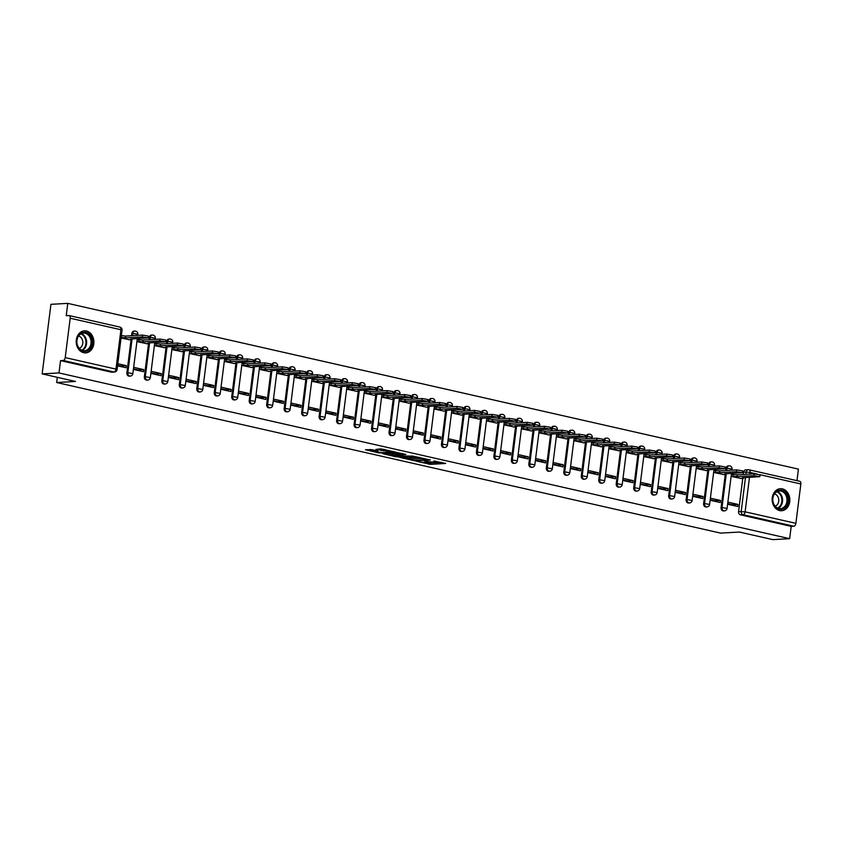 <?xml version="1.0" encoding="UTF-8"?>
<svg xmlns="http://www.w3.org/2000/svg" width="843" height="843" viewBox="0 0 843 843"><rect width="100%" height="100%" fill="white"/><g stroke="black" fill="none" stroke-linecap="round" stroke-linejoin="round"><path stroke-width="1.26" d="M416.663 461.311L430.467 464.367L445.694 463.45L433.818 460.995A4.447 0.601 -172.8 0 1 435.568 461.701A4.447 0.601 -172.8 0 1 434.672 461.943L433.428 462.006A4.447 0.601 -172.8 0 1 427.253 461.363L424.387 460.879L426.094 461.427A4.447 0.601 -172.8 0 1 427.844 462.133A4.447 0.601 -172.8 0 1 426.948 462.375L425.704 462.438A4.447 0.601 -172.8 0 1 419.529 461.795L416.663 461.311M779.627 510.563A11.033 8.841 86.8 0 0 781.619 510.732A11.033 8.841 86.8 0 0 789.838 500.468A11.033 8.841 86.8 0 0 782.367 488.866A11.033 8.841 86.8 0 0 780.376 488.698A11.033 8.841 86.8 0 0 772.156 498.972A11.033 8.841 86.8 0 0 779.627 510.563M83.699 352.711A11.033 8.841 86.8 0 0 85.68 352.88A11.033 8.841 86.8 0 0 93.9 342.606A11.033 8.841 86.8 0 0 86.439 331.004A11.033 8.841 86.8 0 0 84.448 330.835A11.033 8.841 86.8 0 0 76.228 341.109A11.033 8.841 86.8 0 0 83.699 352.711M371.879 449.656L365.472 449.762L378.992 452.933L396.157 452.217L380.709 448.855L375.904 449.435L392.532 451.89L381.942 452.638L375.314 451.511L377.98 451.142L371.879 449.656M789.649 538.677L772.81 539.625L739.427 532.049L720.554 533.103L56.66 382.511L75.533 381.457L42.15 373.881L58.989 372.943L789.649 538.677L791.208 526.369L793.832 526.222L743.083 514.704A2.835 2.266 -93.2 0 1 741.197 511.416L745.465 477.602M399.951 457.443L415.125 460.889L430.362 459.972L414.904 456.611L399.951 457.443M396.094 456.811L382.574 453.639L397.801 452.733L405.831 454.409L399.213 454.904L403.449 455.958L413.428 456.105L398.022 457.011L396.157 456.348M42.15 373.881L50.938 304.323L67.777 303.375L798.437 469.119L796.983 480.668M58.989 372.943L60.548 360.625L63.172 360.477A2.835 1.654 -77.2 0 0 65.217 357.601L70.19 318.233A2.835 1.654 -77.2 0 0 69.126 315.567A2.835 1.654 -77.2 0 0 68.852 315.545L66.228 315.693L67.777 303.375M791.208 526.369L740.46 514.852A2.835 2.266 -93.2 0 1 738.573 511.564L742.757 478.434M743.252 474.472L743.547 472.196L746.171 472.048A2.835 2.266 -93.2 0 1 748.247 469.73A2.835 2.266 -93.2 0 1 748.763 469.772A2.835 1.654 -77.2 0 1 749.037 469.793A2.835 2.835 0 0 0 748.247 469.73L745.623 469.878A2.835 2.266 86.8 0 0 743.547 472.196M799.512 481.279A2.835 1.654 102.8 0 1 799.786 481.3A2.835 1.654 102.8 0 1 800.85 483.966L795.876 523.345A2.835 1.654 102.8 0 1 793.832 526.222M731.956 474.43L731.408 474.303L731.144 476.39L741.25 478.518M737.973 504.42L727.888 502.133L727.625 504.219L737.709 506.506L737.973 504.42L732.472 504.725L727.699 503.64M720.502 500.447L710.417 498.16L710.154 500.247L720.238 502.533L720.502 500.447L715.001 500.763L710.227 499.678M714.474 470.468L713.926 470.341L713.663 472.428L723.768 474.556M703.02 496.485L692.935 494.198L692.672 496.285L702.756 498.571L703.02 496.485L697.519 496.79L692.746 495.716M696.992 466.495L696.455 466.379L696.192 468.466L706.297 470.594M685.549 492.523L675.464 490.236L675.201 492.323L685.285 494.609L685.549 492.523L680.048 492.828L675.275 491.743M679.521 462.533L678.973 462.407L678.71 464.493L688.815 466.632M668.067 488.561L657.983 486.274L657.719 488.36L667.804 490.647L668.067 488.561L662.566 488.866L657.793 487.781M662.04 458.571L661.502 458.444L661.239 460.531L671.334 462.67M650.596 484.599L640.511 482.301L640.248 484.398L650.332 486.685L650.596 484.599L645.085 484.904L640.322 483.819M644.568 454.609L644.02 454.482L643.757 456.569L653.862 458.697M633.114 480.626L623.03 478.339L622.766 480.426L632.851 482.712L633.114 480.626L627.614 480.942L622.84 479.857M627.087 450.647L626.549 450.52L626.286 452.607L636.381 454.735M615.632 476.664L605.559 474.377L605.295 476.464L615.369 478.75L615.632 476.664L610.132 476.969L605.369 475.895M609.615 446.674L609.067 446.558L608.804 448.645L618.91 450.773M598.161 472.702L588.077 470.415L587.813 472.501L597.898 474.788L598.161 472.702L592.661 473.007L587.887 471.922M592.134 442.712L591.596 442.586L591.333 444.672L601.428 446.811M580.679 468.74L570.606 466.453L570.342 468.539L580.416 470.826L580.679 468.74L575.179 469.045L570.405 467.96M574.663 438.75L574.115 438.623L573.851 440.71L583.957 442.849M563.208 464.767L553.124 462.48L552.86 464.567L562.945 466.864L563.208 464.767L557.708 465.083L552.934 463.998M557.181 434.788L556.643 434.661L556.38 436.748L566.475 438.876M545.727 460.805L535.653 458.518L535.389 460.605L545.463 462.891L545.727 460.805L540.226 461.121L535.453 460.036M539.71 430.815L539.162 430.699L538.898 432.786L549.004 434.914M528.255 456.843L518.171 454.556L517.908 456.643L527.992 458.929L528.255 456.843L522.755 457.148L517.981 456.074M522.228 426.853L521.691 426.737L521.427 428.824L531.522 430.952M510.774 452.881L500.689 450.594L500.426 452.68L510.51 454.967L510.774 452.881L505.273 453.186L500.5 452.101M504.757 422.891L504.209 422.764L503.945 424.851L514.051 426.99M493.303 448.919L483.218 446.632L482.955 448.718L493.039 451.005L493.303 448.919L487.802 449.224L483.028 448.139M487.275 418.929L486.738 418.802L486.474 420.889L496.569 423.017M475.821 444.946L465.736 442.659L465.473 444.746L475.557 447.032L475.821 444.946L470.32 445.262L465.547 444.177M469.804 414.967L469.256 414.84L468.993 416.927L479.098 419.055M458.35 440.984L448.265 438.697L448.002 440.784L458.086 443.07L458.35 440.984L452.849 441.3L448.076 440.215M452.322 410.994L451.774 410.878L451.511 412.965L461.616 415.093M440.868 437.022L430.784 434.735L430.52 436.822L440.604 439.108L440.868 437.022L435.367 437.327L430.594 436.252M434.851 407.032L434.303 406.906L434.04 409.003L444.145 411.131M423.397 433.06L413.312 430.773L413.049 432.859L423.133 435.146L423.397 433.06L417.896 433.365L413.123 432.28M417.369 403.07L416.821 402.943L416.558 405.03L426.663 407.169M405.915 429.098L395.831 426.811L395.567 428.897L405.652 431.184L405.915 429.098L400.414 429.403L395.641 428.318M399.898 399.108L399.35 398.981L399.087 401.068L409.192 403.196M388.444 425.125L378.359 422.838L378.096 424.925L388.18 427.211L388.444 425.125L382.943 425.441L378.17 424.356M382.416 395.146L381.868 395.019L381.605 397.106L391.71 399.234M370.962 421.163L360.878 418.876L360.614 420.963L370.699 423.249L370.962 421.163L365.462 421.468L360.688 420.394M364.945 391.173L364.397 391.057L364.134 393.144L374.239 395.272M353.491 417.201L343.407 414.914L343.143 417L353.228 419.287L353.491 417.201L347.99 417.506L343.217 416.431M347.464 387.211L346.916 387.085L346.652 389.171L356.758 391.31M336.009 413.239L325.925 410.952L325.661 413.038L335.746 415.325L336.009 413.239L330.509 413.544L325.735 412.459M329.982 383.249L329.444 383.122L329.181 385.209L339.276 387.348M318.538 409.276L308.454 406.979L308.19 409.076L318.275 411.363L318.538 409.276L313.027 409.582L308.264 408.497M312.511 379.287L311.963 379.16L311.699 381.247L321.805 383.375M301.056 405.304L290.972 403.017L290.709 405.104L300.793 407.39L301.056 405.304L295.556 405.62L290.782 404.535M295.029 375.325L294.492 375.198L294.228 377.285L304.323 379.413M283.585 401.342L273.501 399.055L273.237 401.142L283.311 403.428L283.585 401.342L278.074 401.647L273.311 400.573M277.558 371.352L277.01 371.236L276.746 373.323L286.852 375.451M266.103 397.38L256.019 395.093L255.756 397.179L265.84 399.466L266.103 397.38L260.603 397.685L255.829 396.6M260.076 367.39L259.539 367.263L259.275 369.35L269.37 371.489M248.622 393.418L238.548 391.131L238.284 393.217L248.358 395.504L248.622 393.418L243.121 393.723L238.348 392.638M242.605 363.428L242.057 363.301L241.793 365.388L251.899 367.527M231.151 389.445L221.066 387.158L220.803 389.245L230.887 391.542L231.151 389.445L225.65 389.761L220.877 388.676M225.123 359.466L224.586 359.339L224.322 361.426L234.417 363.554M213.669 385.483L203.595 383.196L203.332 385.283L213.405 387.569L213.669 385.483L208.168 385.799L203.395 384.714M207.652 355.493L207.104 355.377L206.841 357.464L216.946 359.592M196.198 381.521L186.113 379.234L185.85 381.321L195.934 383.607L196.198 381.521L190.697 381.826L185.924 380.751M190.17 351.531L189.633 351.415L189.369 353.502L199.464 355.63M178.716 377.559L168.642 375.272L168.379 377.358L178.453 379.645L178.716 377.559L173.215 377.864L168.442 376.779M172.699 347.569L172.151 347.442L171.888 349.529L181.993 351.668M161.245 373.597L151.16 371.31L150.897 373.396L160.981 375.683L161.245 373.597L155.744 373.902L150.971 372.817M155.217 343.607L154.68 343.48L154.417 345.567L164.511 347.706M143.763 369.624L133.679 367.337L133.415 369.424L143.5 371.71L143.763 369.624L138.263 369.94L133.489 368.855M137.746 339.645L137.198 339.518L136.935 341.605L147.04 343.733M117.556 365.83L126.028 367.748L126.292 365.662L120.791 365.978L117.62 365.251M121.065 338.001L129.559 339.771M126.882 372.817L127.82 372.764A2.835 2.266 -93.2 0 0 130.212 376.094L129.285 376.147A2.835 2.266 86.8 0 1 126.882 372.817L131.065 339.687M131.571 335.725L131.856 333.438L132.794 333.385A2.835 2.266 -93.2 0 1 134.869 331.067A2.835 2.266 -93.2 0 1 135.386 331.109M144.364 376.779L145.291 376.726A2.835 2.266 -93.2 0 0 147.694 380.056L146.756 380.109A2.835 2.266 86.8 0 1 144.364 376.779L148.547 343.649M149.042 339.687L149.337 337.4L150.265 337.348A2.835 2.266 -93.2 0 1 152.351 335.04A2.835 2.266 -93.2 0 1 152.857 335.082M161.835 380.741L162.773 380.688A2.835 2.266 -93.2 0 0 165.165 384.018L164.237 384.071A2.835 2.266 86.8 0 1 161.835 380.741L166.018 347.611M166.524 343.649L166.809 341.373L167.746 341.32A2.835 2.266 -93.2 0 1 169.822 339.002A2.835 2.266 -93.2 0 1 170.339 339.044M179.317 384.703L180.244 384.65A2.835 2.266 -93.2 0 0 182.646 387.991L181.719 388.043A2.835 2.266 86.8 0 1 179.317 384.703L183.5 351.584M183.995 347.622L184.29 345.335L185.218 345.282A2.835 2.266 -93.2 0 1 187.304 342.964A2.835 2.266 -93.2 0 1 187.81 343.006M196.788 388.665L197.726 388.612A2.835 2.266 -93.2 0 0 200.118 391.953L199.19 392.006A2.835 2.266 86.8 0 1 196.788 388.665L200.971 355.546M201.477 351.584L201.762 349.297L202.699 349.244A2.835 2.266 -93.2 0 1 204.775 346.926A2.835 2.266 -93.2 0 1 205.292 346.968M214.27 392.638L215.197 392.585A2.835 2.266 -93.2 0 0 217.599 395.915L216.672 395.968A2.835 2.266 86.8 0 1 214.27 392.638L218.453 359.508M218.959 355.546L219.243 353.259L220.171 353.206A2.835 2.266 -93.2 0 1 222.257 350.888A2.835 2.266 -93.2 0 1 222.763 350.941M231.741 396.6L232.679 396.547A2.835 2.266 -93.2 0 0 235.071 399.877L234.143 399.93A2.835 2.266 86.8 0 1 231.741 396.6L235.935 363.47M236.43 359.508L236.714 357.221L237.652 357.179A2.835 2.266 -93.2 0 1 239.728 354.861A2.835 2.266 -93.2 0 1 240.244 354.903M249.222 400.562L250.15 400.509A2.835 2.266 -93.2 0 0 252.552 403.839L251.625 403.892A2.835 2.266 86.8 0 1 249.222 400.562L253.406 367.443M253.912 363.47L254.196 361.194L255.123 361.141A2.835 2.266 -93.2 0 1 257.21 358.823A2.835 2.266 -93.2 0 1 257.716 358.865M266.694 404.524L267.631 404.471A2.835 2.266 -93.2 0 0 270.034 407.812L269.096 407.864A2.835 2.266 86.8 0 1 266.694 404.524L270.888 371.405M271.383 367.443L271.667 365.156L272.605 365.103A2.835 2.266 -93.2 0 1 274.681 362.785A2.835 2.266 -93.2 0 1 275.197 362.827M284.175 408.486L285.103 408.434A2.835 2.266 -93.2 0 0 287.505 411.774L286.578 411.827A2.835 2.266 86.8 0 1 284.175 408.486L288.359 375.367M288.864 371.405L289.149 369.118L290.076 369.065A2.835 2.266 -93.2 0 1 292.163 366.747A2.835 2.266 -93.2 0 1 292.669 366.789M301.657 412.459L302.584 412.406A2.835 2.266 -93.2 0 0 304.987 415.736L304.049 415.789A2.835 2.266 86.8 0 1 301.657 412.459L305.84 379.329M306.336 375.367L306.631 373.08L307.558 373.027A2.835 2.266 -93.2 0 1 309.634 370.709A2.835 2.266 -93.2 0 1 310.15 370.762M319.128 416.421L320.055 416.368A2.835 2.266 -93.2 0 0 322.458 419.698L321.531 419.751A2.835 2.266 86.8 0 1 319.128 416.421L323.312 383.291M323.817 379.329L324.102 377.053L325.029 377A2.835 2.266 -93.2 0 1 327.116 374.682A2.835 2.266 -93.2 0 1 327.621 374.724M336.61 420.383L337.537 420.33A2.835 2.266 -93.2 0 0 339.94 423.66L339.002 423.713A2.835 2.266 86.8 0 1 336.61 420.383L340.793 387.264M341.289 383.291L341.584 381.015L342.511 380.962A2.835 2.266 -93.2 0 1 344.597 378.644A2.835 2.266 -93.2 0 1 345.103 378.686M354.081 424.345L355.008 424.292A2.835 2.266 -93.2 0 0 357.411 427.633L356.484 427.686A2.835 2.266 86.8 0 1 354.081 424.345L358.264 391.226M358.77 387.264L359.055 384.977L359.982 384.924A2.835 2.266 -93.2 0 1 362.069 382.606A2.835 2.266 -93.2 0 1 362.574 382.648M371.563 428.307L372.49 428.255A2.835 2.266 -93.2 0 0 374.893 431.595L373.955 431.648A2.835 2.266 86.8 0 1 371.563 428.307L375.746 395.188M376.241 391.226L376.536 388.939L377.464 388.886A2.835 2.266 -93.2 0 1 379.55 386.568A2.835 2.266 -93.2 0 1 380.056 386.61M389.034 432.28L389.961 432.227A2.835 2.266 -93.2 0 0 392.364 435.557L391.437 435.61A2.835 2.266 86.8 0 1 389.034 432.28L393.217 399.15M393.723 395.188L394.008 392.901L394.935 392.849A2.835 2.266 -93.2 0 1 397.021 390.541A2.835 2.266 -93.2 0 1 397.527 390.583M406.516 436.242L407.443 436.189A2.835 2.266 -93.2 0 0 409.846 439.519L408.908 439.572A2.835 2.266 86.8 0 1 406.516 436.242L410.699 403.112M411.194 399.15L411.489 396.874L412.417 396.821A2.835 2.266 -93.2 0 1 414.503 394.503A2.835 2.266 -93.2 0 1 415.009 394.545M423.987 440.204L424.925 440.151A2.835 2.266 -93.2 0 0 427.317 443.481L426.389 443.534A2.835 2.266 86.8 0 1 423.987 440.204L428.17 407.085M428.676 403.112L428.961 400.836L429.898 400.783A2.835 2.266 -93.2 0 1 431.974 398.465A2.835 2.266 -93.2 0 1 432.491 398.507M441.469 444.166L442.396 444.113A2.835 2.266 -93.2 0 0 444.798 447.454L443.861 447.507A2.835 2.266 86.8 0 1 441.469 444.166L445.652 411.047M446.147 407.085L446.442 404.798L447.37 404.745A2.835 2.266 -93.2 0 1 449.456 402.427A2.835 2.266 -93.2 0 1 449.962 402.469M458.94 448.128L459.878 448.086A2.835 2.266 -93.2 0 0 462.27 451.416L461.342 451.469A2.835 2.266 86.8 0 1 458.94 448.128L463.123 415.009M463.629 411.047L463.913 408.76L464.851 408.707A2.835 2.266 -93.2 0 1 466.927 406.389A2.835 2.266 -93.2 0 1 467.444 406.431M476.421 452.101L477.349 452.048A2.835 2.266 -93.2 0 0 479.751 455.378L478.813 455.431A2.835 2.266 86.8 0 1 476.421 452.101L480.605 418.971M481.1 415.009L481.395 412.722L482.322 412.67A2.835 2.266 -93.2 0 1 484.409 410.362A2.835 2.266 -93.2 0 1 484.915 410.404M493.893 456.063L494.83 456.01A2.835 2.266 -93.2 0 0 497.222 459.34L496.295 459.393A2.835 2.266 86.8 0 1 493.893 456.063L498.076 422.933M498.582 418.971L498.866 416.695L499.804 416.642A2.835 2.266 -93.2 0 1 501.88 414.324A2.835 2.266 -93.2 0 1 502.396 414.366M511.374 460.025L512.302 459.972A2.835 2.266 -93.2 0 0 514.704 463.313L513.777 463.355A2.835 2.266 86.8 0 1 511.374 460.025L515.558 426.906M516.053 422.944L516.348 420.657L517.275 420.604A2.835 2.266 -93.2 0 1 519.362 418.286A2.835 2.266 -93.2 0 1 519.868 418.328M528.846 463.987L529.783 463.935A2.835 2.266 -93.2 0 0 532.175 467.275L531.248 467.328A2.835 2.266 86.8 0 1 528.846 463.987L533.029 430.868M533.535 426.906L533.819 424.619L534.757 424.566A2.835 2.266 -93.2 0 1 536.833 422.248A2.835 2.266 -93.2 0 1 537.349 422.29M546.327 467.96L547.255 467.907A2.835 2.266 -93.2 0 0 549.657 471.237L548.73 471.29A2.835 2.266 86.8 0 1 546.327 467.96L550.511 434.83M551.016 430.868L551.301 428.581L552.228 428.529A2.835 2.266 -93.2 0 1 554.315 426.21A2.835 2.266 -93.2 0 1 554.82 426.252M563.798 471.922L564.736 471.869A2.835 2.266 -93.2 0 0 567.128 475.199L566.201 475.252A2.835 2.266 86.8 0 1 563.798 471.922L567.992 438.792M568.488 434.83L568.772 432.543L569.71 432.501A2.835 2.266 -93.2 0 1 571.786 430.183A2.835 2.266 -93.2 0 1 572.302 430.225M581.28 475.884L582.207 475.831A2.835 2.266 -93.2 0 0 584.61 479.161L583.683 479.214A2.835 2.266 86.8 0 1 581.28 475.884L585.463 442.754M585.969 438.792L586.254 436.516L587.181 436.463A2.835 2.266 -93.2 0 1 589.268 434.145A2.835 2.266 -93.2 0 1 589.773 434.187M598.751 479.846L599.689 479.793A2.835 2.266 -93.2 0 0 602.081 483.134L601.154 483.187A2.835 2.266 86.8 0 1 598.751 479.846L602.945 446.727M603.44 442.765L603.725 440.478L604.663 440.425A2.835 2.266 -93.2 0 1 606.739 438.107A2.835 2.266 -93.2 0 1 607.255 438.149M616.233 483.808L617.16 483.756A2.835 2.266 -93.2 0 0 619.563 487.096L618.636 487.149A2.835 2.266 86.8 0 1 616.233 483.808L620.416 450.689M620.922 446.727L621.207 444.44L622.134 444.387A2.835 2.266 -93.2 0 1 624.22 442.069A2.835 2.266 -93.2 0 1 624.726 442.111M633.704 487.781L634.642 487.728A2.835 2.266 -93.2 0 0 637.045 491.058L636.107 491.111A2.835 2.266 86.8 0 1 633.704 487.781L637.898 454.651M638.393 450.689L638.678 448.402L639.616 448.35A2.835 2.266 -93.2 0 1 641.692 446.031A2.835 2.266 -93.2 0 1 642.208 446.084M651.186 491.743L652.113 491.69A2.835 2.266 -93.2 0 0 654.516 495.02L653.588 495.073A2.835 2.266 86.8 0 1 651.186 491.743L655.369 458.613M655.875 454.651L656.16 452.375L657.087 452.322A2.835 2.266 -93.2 0 1 659.173 450.004A2.835 2.266 -93.2 0 1 659.679 450.046M668.668 495.705L669.595 495.652A2.835 2.266 -93.2 0 0 671.997 498.982L671.06 499.035A2.835 2.266 86.8 0 1 668.668 495.705L672.851 462.586M673.346 458.613L673.641 456.337L674.569 456.284A2.835 2.266 -93.2 0 1 676.644 453.966A2.835 2.266 -93.2 0 1 677.161 454.008M686.139 499.667L687.066 499.614A2.835 2.266 -93.2 0 0 689.469 502.955L688.541 503.008A2.835 2.266 86.8 0 1 686.139 499.667L690.322 466.548M690.828 462.586L691.112 460.299L692.04 460.246A2.835 2.266 -93.2 0 1 694.126 457.928A2.835 2.266 -93.2 0 1 694.632 457.97M703.62 503.629L704.548 503.577A2.835 2.266 -93.2 0 0 706.95 506.917L706.012 506.97A2.835 2.266 86.8 0 1 703.62 503.629L707.804 470.51M708.299 466.548L708.594 464.261L709.521 464.208A2.835 2.266 -93.2 0 1 711.608 461.89A2.835 2.266 -93.2 0 1 712.114 461.932M721.092 507.602L722.019 507.549A2.835 2.266 -93.2 0 0 724.422 510.879L723.494 510.932A2.835 2.266 86.8 0 1 721.092 507.602L725.275 474.472M725.781 470.51L726.065 468.223L726.993 468.171A2.835 2.266 -93.2 0 1 729.079 465.852A2.835 2.266 -93.2 0 1 729.585 465.905M56.66 382.511L57.313 377.327M132.499 335.672L132.794 333.385L137.841 334.249A2.835 2.835 0 0 0 134.869 331.067L133.942 331.12A2.835 2.266 86.8 0 0 131.856 333.438M149.98 339.634L150.265 337.348L155.312 338.212A2.835 2.835 0 0 0 152.351 335.04L151.413 335.092A2.835 2.266 86.8 0 0 149.337 337.4M167.451 343.596L167.746 341.32L172.794 342.184A2.835 2.835 0 0 0 169.822 339.002L168.895 339.055A2.835 2.266 86.8 0 0 166.809 341.373M184.933 347.569L185.218 345.282L190.265 346.146A2.835 2.835 0 0 0 187.304 342.964L186.366 343.017A2.835 2.266 86.8 0 0 184.29 345.335M202.404 351.531L202.699 349.244L207.747 350.108A2.835 2.835 0 0 0 204.775 346.926L203.848 346.979A2.835 2.266 86.8 0 0 201.762 349.297M219.886 355.493L220.171 353.206L225.218 354.071A2.835 2.835 0 0 0 222.257 350.888L221.319 350.941A2.835 2.266 86.8 0 0 219.243 353.259M237.357 359.455L237.652 357.179L242.7 358.033A2.835 2.835 0 0 0 239.728 354.861L238.801 354.914A2.835 2.266 86.8 0 0 236.714 357.221M254.839 363.417L255.123 361.141L260.171 362.005A2.835 2.835 0 0 0 257.21 358.823L256.283 358.876A2.835 2.266 86.8 0 0 254.196 361.194M272.31 367.39L272.605 365.103L277.653 365.967A2.835 2.835 0 0 0 274.681 362.785L273.754 362.838A2.835 2.266 86.8 0 0 271.667 365.156M289.792 371.352L290.076 369.065L295.124 369.929A2.835 2.835 0 0 0 292.163 366.747L291.235 366.8A2.835 2.266 86.8 0 0 289.149 369.118M307.274 375.314L307.558 373.027L312.605 373.892A2.835 2.835 0 0 0 309.634 370.709L308.707 370.762A2.835 2.266 86.8 0 0 306.631 373.08M324.745 379.276L325.029 377L330.077 377.854A2.835 2.835 0 0 0 327.116 374.682L326.188 374.735A2.835 2.266 86.8 0 0 324.102 377.053M342.226 383.238L342.511 380.962L347.558 381.826A2.835 2.835 0 0 0 344.597 378.644L343.659 378.697A2.835 2.266 86.8 0 0 341.584 381.015M359.698 387.211L359.982 384.924L365.04 385.788A2.835 2.835 0 0 0 362.069 382.606L361.141 382.659A2.835 2.266 86.8 0 0 359.055 384.977M377.179 391.173L377.464 388.886L382.511 389.751A2.835 2.835 0 0 0 379.55 386.568L378.612 386.621A2.835 2.266 86.8 0 0 376.536 388.939M394.65 395.135L394.935 392.849L399.993 393.713A2.835 2.835 0 0 0 397.021 390.541L396.094 390.583A2.835 2.266 86.8 0 0 394.008 392.901M412.132 399.097L412.417 396.821L417.464 397.685A2.835 2.835 0 0 0 414.503 394.503L413.565 394.556A2.835 2.266 86.8 0 0 411.489 396.874M429.603 403.07L429.898 400.783L434.946 401.647A2.835 2.835 0 0 0 431.974 398.465L431.047 398.518A2.835 2.266 86.8 0 0 428.961 400.836M447.085 407.032L447.37 404.745L452.417 405.609A2.835 2.835 0 0 0 449.456 402.427L448.518 402.48A2.835 2.266 86.8 0 0 446.442 404.798M464.556 410.994L464.851 408.707L469.899 409.572A2.835 2.835 0 0 0 466.927 406.389L466 406.442A2.835 2.266 86.8 0 0 463.913 408.76M482.038 414.956L482.322 412.67L487.37 413.534A2.835 2.835 0 0 0 484.409 410.362L483.471 410.415A2.835 2.266 86.8 0 0 481.395 412.722M499.509 418.918L499.804 416.642L504.852 417.506A2.835 2.835 0 0 0 501.88 414.324L500.953 414.377A2.835 2.266 86.8 0 0 498.866 416.695M516.991 422.891L517.275 420.604L522.323 421.468A2.835 2.835 0 0 0 519.362 418.286L518.424 418.339A2.835 2.266 86.8 0 0 516.348 420.657M534.462 426.853L534.757 424.566L539.805 425.43A2.835 2.835 0 0 0 536.833 422.248L535.906 422.301A2.835 2.266 86.8 0 0 533.819 424.619M551.944 430.815L552.228 428.529L557.276 429.393A2.835 2.835 0 0 0 554.315 426.21L553.377 426.263A2.835 2.266 86.8 0 0 551.301 428.581M569.415 434.777L569.71 432.501L574.757 433.355A2.835 2.835 0 0 0 571.786 430.183L570.859 430.236A2.835 2.266 86.8 0 0 568.772 432.543M586.897 438.739L587.181 436.463L592.229 437.327A2.835 2.835 0 0 0 589.268 434.145L588.34 434.198A2.835 2.266 86.8 0 0 586.254 436.516M604.368 442.712L604.663 440.425L609.71 441.289A2.835 2.835 0 0 0 606.739 438.107L605.811 438.16A2.835 2.266 86.8 0 0 603.725 440.478M621.849 446.674L622.134 444.387L627.181 445.252A2.835 2.835 0 0 0 624.22 442.069L623.293 442.122A2.835 2.266 86.8 0 0 621.207 444.44M639.321 450.636L639.616 448.35L644.663 449.214A2.835 2.835 0 0 0 641.692 446.031L640.764 446.084A2.835 2.266 86.8 0 0 638.678 448.402M656.802 454.598L657.087 452.322L662.134 453.176A2.835 2.835 0 0 0 659.173 450.004L658.246 450.057A2.835 2.266 86.8 0 0 656.16 452.375M674.284 458.56L674.569 456.284L679.616 457.148A2.835 2.835 0 0 0 676.644 453.966L675.717 454.019A2.835 2.266 86.8 0 0 673.641 456.337M691.755 462.533L692.04 460.246L697.098 461.11A2.835 2.835 0 0 0 694.126 457.928L693.199 457.981A2.835 2.266 86.8 0 0 691.112 460.299M709.237 466.495L709.521 464.208L714.569 465.073A2.835 2.835 0 0 0 711.608 461.89L710.67 461.943A2.835 2.266 86.8 0 0 708.594 464.261M726.708 470.457L726.993 468.171L732.051 469.035A2.835 2.835 0 0 0 729.079 465.852L728.152 465.905A2.835 2.266 86.8 0 0 726.065 468.223M60.548 360.625L111.297 372.142A2.835 2.266 86.8 0 0 111.803 372.184L114.427 372.037A2.835 2.266 -93.2 0 1 113.921 371.995L63.172 360.477M126.292 365.662L117.82 363.744M426.937 462.375L430.647 462.976L441.363 462.375M404.176 457.212L409.898 458.508M413.144 460.352L427.622 459.751L425.841 459.182A4.447 0.601 -172.8 0 0 419.666 458.539L410.689 459.035A4.447 0.601 -172.8 0 0 409.803 459.277A4.447 0.601 -172.8 0 0 411.553 459.983L413.144 460.352M409.803 459.277L409.983 457.886A4.447 0.601 -172.8 0 1 410.868 457.644L418.602 457.212M392.553 454.577L387.074 453.334M401.51 453.334L399.392 453.513L399.213 454.904M393.196 455.178L399.087 456.516L402.554 456.326L398.602 455.188L393.196 455.178L393.375 453.787L392.627 453.987L392.459 455.378M393.375 453.787L399.34 453.924M379.866 448.897L384.408 449.456M369.982 449.456L375.42 450.689M731.387 474.461L737.319 474.809L737.098 476.611L731.155 476.263M740.681 478.55L743.537 478.276L742.251 477.781L759.828 476.664L754.021 475.663L737.098 476.611M737.319 474.809L754.253 473.861L760.059 474.851L759.828 476.664M713.916 470.499L719.848 470.847L719.616 472.649L713.684 472.301M723.21 474.588L726.055 474.303L724.769 473.819L742.356 472.691L736.55 471.701L719.616 472.649M719.848 470.847L736.771 469.888L742.578 470.889L742.356 472.691M696.434 466.527L702.367 466.874L702.145 468.687L696.202 468.339M705.728 470.626L708.584 470.341L707.298 469.857L724.875 468.729L719.068 467.739L702.145 468.687M702.367 466.874L719.3 465.926L725.106 466.917L724.875 468.729M678.952 462.565L684.895 462.912L684.664 464.725L678.731 464.377M688.246 466.664L691.102 466.379L689.816 465.894L707.393 464.767L701.597 463.776L684.664 464.725M684.895 462.912L701.819 461.964L707.625 462.955L707.393 464.767M786.277 505.937A9.547 7.65 -93.2 0 1 775.518 507.033A9.547 7.65 -93.2 0 1 774.369 493.576A9.547 7.65 -93.2 0 1 785.128 492.481A9.547 7.65 -93.2 0 1 786.277 505.937M774.38 494.051A8.841 7.081 86.8 0 0 773.611 503.671A8.841 7.081 86.8 0 0 780.397 508.603A8.841 7.081 86.8 0 0 785.413 505.505A8.841 7.081 86.8 0 0 786.182 495.884A8.841 7.081 86.8 0 0 779.406 490.942A8.841 7.081 86.8 0 0 774.38 494.051M775.16 506.2A6.301 5.037 86.8 0 0 777.646 504.198A6.301 5.037 86.8 0 0 778.426 497.992A6.301 5.037 86.8 0 0 774.475 493.924M780.534 510.71A10.97 8.778 86.8 0 0 780.934 510.7A10.97 8.778 86.8 0 0 787.162 506.854A10.97 8.778 86.8 0 0 788.11 494.925A10.97 8.778 86.8 0 0 779.712 488.803A10.97 8.778 86.8 0 0 779.311 488.835M90.349 348.075A9.547 7.65 -93.2 0 1 79.579 349.171A9.547 7.65 -93.2 0 1 78.431 335.714A9.547 7.65 -93.2 0 1 89.2 334.618A9.547 7.65 -93.2 0 1 90.349 348.075M78.452 336.199A8.841 7.081 86.8 0 0 77.682 345.809A8.841 7.081 86.8 0 0 84.458 350.751A8.841 7.081 86.8 0 0 89.484 347.643A8.841 7.081 86.8 0 0 90.254 338.022A8.841 7.081 86.8 0 0 83.468 333.09A8.841 7.081 86.8 0 0 78.452 336.199M79.231 348.338A6.301 5.037 86.8 0 0 81.718 346.336A6.301 5.037 86.8 0 0 82.488 340.129A6.301 5.037 86.8 0 0 78.536 336.062M84.606 352.848A10.97 8.778 86.8 0 0 85.006 352.838A10.97 8.778 86.8 0 0 91.223 348.991A10.97 8.778 86.8 0 0 92.182 337.074A10.97 8.778 86.8 0 0 83.773 330.941A10.97 8.778 86.8 0 0 83.383 330.972M661.481 458.603L667.414 458.95L667.192 460.763L661.249 460.415M670.775 462.702L673.62 462.417L672.345 461.932L689.922 460.805L684.116 459.804L667.192 460.763M667.414 458.95L684.347 458.002L690.154 458.992L689.922 460.805M643.999 454.64L649.942 454.988L649.711 456.79L643.778 456.442M653.293 458.729L656.149 458.455L654.863 457.96L672.44 456.832L666.634 455.842L649.711 456.79M649.942 454.988L666.866 454.04L672.672 455.03L672.44 456.832M626.528 450.678L632.461 451.026L632.239 452.828L626.296 452.48M635.822 454.767L638.667 454.482L637.392 453.998L654.969 452.87L649.163 451.88L632.239 452.828M632.461 451.026L649.395 450.067L655.201 451.068L654.969 452.87M609.046 446.706L614.99 447.053L614.758 448.866L608.825 448.518M618.34 450.805L621.196 450.52L619.911 450.036L637.487 448.908L631.681 447.918L614.758 448.866M614.99 447.053L631.913 446.105L637.719 447.096L637.487 448.908M591.575 442.744L597.508 443.091L597.287 444.904L591.343 444.556M600.869 446.843L603.714 446.558L602.439 446.073L620.016 444.946L614.21 443.955L597.287 444.904M597.508 443.091L614.442 442.143L620.248 443.133L620.016 444.946M574.094 438.781L580.037 439.129L579.805 440.942L573.872 440.594M583.388 442.881L586.243 442.596L584.958 442.111L602.534 440.984L596.728 439.983L579.805 440.942M580.037 439.129L596.96 438.181L602.766 439.171L602.534 440.984M556.622 434.819L562.555 435.167L562.323 436.969L556.391 436.621M565.916 438.908L568.762 438.634L567.487 438.139L585.063 437.011L579.257 436.021L562.323 436.969M562.555 435.167L579.489 434.219L585.284 435.209L585.063 437.011M539.141 430.847L545.084 431.205L544.852 433.007L538.919 432.659M548.435 434.946L551.29 434.661L550.005 434.177L567.581 433.049L561.775 432.059L544.852 433.007M545.084 431.205L562.007 430.246L567.813 431.247L567.581 433.049M521.669 426.885L527.602 427.232L527.37 429.045L521.438 428.697M530.964 430.984L533.809 430.699L532.523 430.215L550.11 429.087L544.304 428.096L527.37 429.045M527.602 427.232L544.525 426.284L550.331 427.275L550.11 429.087M504.188 422.923L510.131 423.27L509.899 425.083L503.966 424.735M513.482 427.022L516.337 426.737L515.052 426.252L532.628 425.125L526.822 424.134L509.899 425.083M510.131 423.27L527.054 422.322L532.86 423.312L532.628 425.125M486.717 418.96L492.649 419.308L492.417 421.121L486.485 420.762M496.011 423.049L498.856 422.775L497.57 422.28L515.157 421.163L509.351 420.162L492.417 421.121M492.649 419.308L509.572 418.36L515.379 419.35L515.157 421.163M469.235 414.998L475.178 415.346L474.946 417.148L469.003 416.8M478.529 419.087L481.385 418.813L480.099 418.318L497.676 417.19L491.869 416.2L474.946 417.148M475.178 415.346L492.101 414.398L497.907 415.388L497.676 417.19M451.764 411.026L457.696 411.373L457.464 413.186L451.532 412.838M461.058 415.125L463.903 414.84L462.617 414.356L480.204 413.228L474.398 412.238L457.464 413.186M457.696 411.373L474.62 410.425L480.426 411.426L480.204 413.228M434.282 407.064L440.215 407.411L439.993 409.224L434.05 408.876M443.576 411.163L446.432 410.878L445.146 410.393L462.723 409.266L456.917 408.275L439.993 409.224M440.215 407.411L457.148 406.463L462.955 407.454L462.723 409.266M416.811 403.102L422.743 403.449L422.512 405.262L416.579 404.914M426.105 407.201L428.95 406.916L427.664 406.431L445.252 405.304L439.445 404.313L422.512 405.262M422.743 403.449L439.667 402.501L445.473 403.491L445.252 405.304M399.329 399.139L405.262 399.487L405.04 401.289L399.097 400.941M408.623 403.228L411.479 402.954L410.193 402.459L427.77 401.342L421.964 400.341L405.04 401.289M405.262 399.487L422.195 398.539L428.002 399.529L427.77 401.342M381.858 395.177L387.791 395.525L387.559 397.327L381.626 396.979M391.152 399.266L393.997 398.981L392.712 398.497L410.299 397.369L404.492 396.379L387.559 397.327M387.791 395.525L404.714 394.577L410.52 395.567L410.299 397.369M364.376 391.205L370.309 391.552L370.088 393.365L364.144 393.017M373.67 395.304L376.526 395.019L375.24 394.535L392.817 393.407L387.011 392.416L370.088 393.365M370.309 391.552L387.243 390.604L393.049 391.595L392.817 393.407M346.894 387.243L352.838 387.59L352.606 389.403L346.673 389.055M356.199 391.342L359.044 391.057L357.759 390.572L375.335 389.445L369.54 388.454L352.606 389.403M352.838 387.59L369.761 386.642L375.567 387.632L375.335 389.445M329.423 383.28L335.356 383.628L335.135 385.441L329.191 385.093M338.717 387.38L341.563 387.095L340.287 386.61L357.864 385.483L352.058 384.492L335.135 385.441M335.356 383.628L352.29 382.68L358.096 383.67L357.864 385.483M311.942 379.318L317.885 379.666L317.653 381.468L311.72 381.12M321.236 383.407L324.091 383.133L322.806 382.638L340.382 381.51L334.576 380.52L317.653 381.468M317.885 379.666L334.808 378.718L340.614 379.708L340.382 381.51M294.47 375.356L300.403 375.704L300.182 377.506L294.239 377.158M303.765 379.445L306.61 379.16L305.335 378.676L322.911 377.548L317.105 376.558L300.182 377.506M300.403 375.704L317.337 374.745L323.143 375.746L322.911 377.548M276.989 371.384L282.932 371.731L282.7 373.544L276.767 373.196M286.283 375.483L289.138 375.198L287.853 374.714L305.429 373.586L299.623 372.595L282.7 373.544M282.932 371.731L299.855 370.783L305.661 371.774L305.429 373.586M259.518 367.422L265.45 367.769L265.229 369.582L259.286 369.234M268.812 371.521L271.657 371.236L270.382 370.751L287.958 369.624L282.152 368.633L265.229 369.582M265.45 367.769L282.384 366.821L288.19 367.811L287.958 369.624M242.036 363.459L247.979 363.807L247.747 365.62L241.815 365.272M251.33 367.559L254.186 367.274L252.9 366.789L270.477 365.662L264.67 364.661L247.747 365.62M247.979 363.807L264.902 362.859L270.708 363.849L270.477 365.662M224.565 359.497L230.497 359.845L230.276 361.647L224.333 361.299M233.859 363.586L236.704 363.312L235.429 362.817L253.005 361.689L247.199 360.699L230.276 361.647M230.497 359.845L247.431 358.897L253.227 359.887L253.005 361.689M207.083 355.525L213.026 355.883L212.794 357.685L206.862 357.337M216.377 359.624L219.233 359.339L217.947 358.855L235.524 357.727L229.718 356.737L212.794 357.685M213.026 355.883L229.949 354.924L235.755 355.925L235.524 357.727M189.612 351.563L195.544 351.91L195.313 353.723L189.38 353.375M198.906 355.662L201.751 355.377L200.476 354.892L218.052 353.765L212.246 352.774L195.313 353.723M195.544 351.91L212.468 350.962L218.274 351.952L218.052 353.765M172.13 347.601L178.073 347.948L177.841 349.761L171.909 349.413M181.424 351.7L184.28 351.415L182.994 350.93L200.571 349.803L194.765 348.812L177.841 349.761M178.073 347.948L194.996 347L200.803 347.99L200.571 349.803M154.659 343.638L160.591 343.986L160.36 345.799L154.427 345.44M163.953 347.738L166.798 347.453L165.513 346.958L183.1 345.841L177.293 344.84L160.36 345.799M160.591 343.986L177.515 343.038L183.321 344.028L183.1 345.841M137.177 339.676L143.12 340.024L142.888 341.826L136.956 341.478M146.471 343.765L149.327 343.491L148.041 342.996L165.618 341.868L159.812 340.878L142.888 341.826M143.12 340.024L160.044 339.076L165.85 340.066L165.618 341.868M121.371 335.619L125.639 336.062L125.407 337.864L121.139 337.421M129 339.803L131.845 339.518L130.56 339.034L148.147 337.906L142.341 336.915L125.407 337.864M125.639 336.062L142.562 335.103L148.368 336.104L148.147 337.906M65.217 357.601L115.965 369.118L120.939 329.739L70.19 318.233M738.573 511.564L745.128 511.827L795.876 523.345M745.876 474.324L746.171 472.048L750.101 472.459L749.891 474.103M749.48 477.38L745.128 511.827A2.835 1.654 102.8 0 1 743.083 514.704L740.46 514.852M800.85 483.966L759.87 474.672M757.025 474.029L750.101 472.459A2.835 1.654 -77.2 0 0 749.037 469.793L799.786 481.3M130.212 376.094A2.835 2.835 0 0 0 132.867 373.618L127.82 372.764L132.088 338.949M147.694 380.056A2.835 2.835 0 0 0 150.339 377.59L145.291 376.726L149.559 342.911M165.165 384.018A2.835 2.835 0 0 0 167.82 381.552L162.773 380.688L167.04 346.873M182.646 387.991A2.835 2.835 0 0 0 185.291 385.514L180.244 384.65L184.522 350.846M200.118 391.953A2.835 2.835 0 0 0 202.773 389.477L197.726 388.612L201.993 354.808M217.599 395.915A2.835 2.835 0 0 0 220.244 393.439L215.197 392.585L219.475 358.77M235.071 399.877A2.835 2.835 0 0 0 237.726 397.411L232.679 396.547L236.946 362.732M252.552 403.839A2.835 2.835 0 0 0 255.197 401.373L250.15 400.509L254.428 366.694M270.034 407.812A2.835 2.835 0 0 0 272.679 405.335L267.631 404.471L271.899 370.667M287.505 411.774A2.835 2.835 0 0 0 290.15 409.298L285.103 408.434L289.381 374.629M304.987 415.736A2.835 2.835 0 0 0 307.632 413.27L302.584 412.406L306.852 378.591M322.458 419.698A2.835 2.835 0 0 0 325.103 417.232L320.055 416.368L324.334 382.553M339.94 423.66A2.835 2.835 0 0 0 342.585 421.194L337.537 420.33L341.805 386.515M357.411 427.633A2.835 2.835 0 0 0 360.066 425.157L355.008 424.292L359.287 390.488M374.893 431.595A2.835 2.835 0 0 0 377.538 429.119L372.49 428.255L376.758 394.45M392.364 435.557A2.835 2.835 0 0 0 395.019 433.091L389.961 432.227L394.239 398.412M409.846 439.519A2.835 2.835 0 0 0 412.49 437.053L407.443 436.189L411.711 402.374M427.317 443.481A2.835 2.835 0 0 0 429.972 441.015L424.925 440.151L429.192 406.347M444.798 447.454A2.835 2.835 0 0 0 447.443 444.978L442.396 444.113L446.664 410.309M462.27 451.416A2.835 2.835 0 0 0 464.925 448.94L459.878 448.086L464.145 414.271M479.751 455.378A2.835 2.835 0 0 0 482.396 452.912L477.349 452.048L481.616 418.233M497.222 459.34A2.835 2.835 0 0 0 499.878 456.874L494.83 456.01L499.098 422.195M514.704 463.313A2.835 2.835 0 0 0 517.349 460.836L512.302 459.972L516.58 426.168M532.175 467.275A2.835 2.835 0 0 0 534.831 464.799L529.783 463.935L534.051 430.13M549.657 471.237A2.835 2.835 0 0 0 552.302 468.761L547.255 467.907L551.533 434.092M567.128 475.199A2.835 2.835 0 0 0 569.784 472.733L564.736 471.869L569.004 438.054M584.61 479.161A2.835 2.835 0 0 0 587.255 476.695L582.207 475.831L586.486 442.017M602.081 483.134A2.835 2.835 0 0 0 604.737 480.658L599.689 479.793L603.957 445.989M619.563 487.096A2.835 2.835 0 0 0 622.208 484.62L617.16 483.756L621.439 449.951M637.045 491.058A2.835 2.835 0 0 0 639.689 488.592L634.642 487.728L638.91 453.913M654.516 495.02A2.835 2.835 0 0 0 657.161 492.554L652.113 491.69L656.391 457.875M671.997 498.982A2.835 2.835 0 0 0 674.642 496.516L669.595 495.652L673.863 461.838M689.469 502.955A2.835 2.835 0 0 0 692.124 500.479L687.066 499.614L691.344 465.81M706.95 506.917A2.835 2.835 0 0 0 709.595 504.441L704.548 503.577L708.815 469.772M724.422 510.879A2.835 2.835 0 0 0 727.077 508.413L722.019 507.549L726.297 473.734M111.297 372.142L113.921 371.995A2.835 1.654 102.8 0 0 115.965 369.118L117.082 369.561L122.056 330.193A2.835 2.835 0 0 0 119.875 327.073A2.835 1.654 -77.2 0 0 119.601 327.052M69.126 315.567L119.875 327.073A2.835 1.654 -77.2 0 1 120.939 329.739L122.056 330.193M430.647 462.976L430.467 464.367M428.708 462.775L428.539 464.166M419.803 457.486L419.666 458.539M410.868 457.644L410.689 459.035M399.666 453.439L399.487 454.83M398.771 453.797L398.602 455.188M396.842 453.597L396.663 454.988M376.147 450.626L376.062 451.3M386.02 449.825L385.904 450.752M383.565 449.498L383.386 450.889M381.637 449.298L381.457 450.689M737.151 474.767L736.93 476.58M733.22 474.356L732.999 476.169M754.253 473.861L754.021 475.663M719.68 470.805L719.448 472.617M715.749 470.394L715.517 472.196M736.771 469.888L736.55 471.701M702.198 466.843L701.977 468.645M698.267 466.432L698.036 468.234M719.3 465.926L719.068 467.739M684.727 462.881L684.495 464.683M680.796 462.459L680.564 464.272M701.819 461.964L701.597 463.776M777.225 491.511A8.841 7.081 -93.2 0 1 781.008 505.747A8.841 7.081 -93.2 0 1 778.163 508.287M777.604 508.066A8.556 6.849 86.8 0 0 780.407 505.579A8.556 6.849 86.8 0 0 776.698 491.796M81.286 333.649A8.841 7.081 -93.2 0 1 85.069 347.885A8.841 7.081 -93.2 0 1 82.235 350.435M81.676 350.203A8.556 6.849 86.8 0 0 84.469 347.727A8.556 6.849 86.8 0 0 80.759 333.933M667.245 458.908L667.024 460.721M663.315 458.497L663.083 460.31M684.347 458.002L684.116 459.804M649.774 454.946L649.542 456.758M645.843 454.535L645.612 456.348M666.866 454.04L666.634 455.842M632.292 450.984L632.071 452.796M628.362 450.573L628.13 452.375M649.395 450.067L649.163 451.88M614.821 447.022L614.589 448.824M610.89 446.611L610.659 448.413M631.913 446.105L631.681 447.918M597.339 443.06L597.118 444.862M593.409 442.638L593.177 444.451M614.442 442.143L614.21 443.955M579.868 439.087L579.636 440.9M575.927 438.676L575.706 440.489M596.96 438.181L596.728 439.983M562.386 435.125L562.165 436.937M558.456 434.714L558.224 436.526M579.489 434.219L579.257 436.021M544.915 431.163L544.683 432.975M540.974 430.752L540.753 432.554M562.007 430.246L561.775 432.059M527.433 427.201L527.202 429.003M523.503 426.779L523.271 428.592M544.525 426.284L544.304 428.096M509.962 423.228L509.73 425.041M506.021 422.817L505.8 424.63M527.054 422.322L526.822 424.134M492.481 419.266L492.249 421.079M488.55 418.855L488.318 420.668M509.572 418.36L509.351 420.162M475.009 415.304L474.778 417.116M471.068 414.893L470.847 416.695M492.101 414.398L491.869 416.2M457.528 411.342L457.296 413.144M453.597 410.931L453.365 412.733M474.62 410.425L474.398 412.238M440.057 407.38L439.825 409.182M436.116 406.958L435.894 408.771M457.148 406.463L456.917 408.275M422.575 403.407L422.343 405.22M418.644 402.996L418.413 404.809M439.667 402.501L439.445 404.313M405.093 399.445L404.872 401.257M401.163 399.034L400.941 400.846M422.195 398.539L421.964 400.341M387.622 395.483L387.39 397.295M383.691 395.072L383.46 396.874M404.714 394.577L404.492 396.379M370.14 391.521L369.919 393.323M366.21 391.11L365.978 392.912M387.243 390.604L387.011 392.416M352.669 387.559L352.437 389.361M348.739 387.137L348.507 388.95M369.761 386.642L369.54 388.454M335.187 383.586L334.966 385.399M331.257 383.175L331.025 384.988M352.29 382.68L352.058 384.492M317.716 379.624L317.484 381.436M313.786 379.213L313.554 381.025M334.808 378.718L334.576 380.52M300.234 375.662L300.013 377.474M296.304 375.251L296.072 377.053M317.337 374.745L317.105 376.558M282.763 371.7L282.531 373.502M278.833 371.289L278.601 373.091M299.855 370.783L299.623 372.595M265.282 367.738L265.06 369.54M261.351 367.316L261.119 369.129M282.384 366.821L282.152 368.633M247.81 363.765L247.579 365.577M243.88 363.354L243.648 365.167M264.902 362.859L264.67 364.661M230.329 359.803L230.107 361.615M226.398 359.392L226.166 361.204M247.431 358.897L247.199 360.699M212.857 355.841L212.626 357.653M208.916 355.43L208.695 357.232M229.949 354.924L229.718 356.737M195.376 351.879L195.154 353.681M191.445 351.468L191.213 353.27M212.468 350.962L212.246 352.774M177.905 347.917L177.673 349.719M173.964 347.495L173.742 349.308M194.996 347L194.765 348.812M160.423 343.944L160.191 345.756M156.492 343.533L156.261 345.345M177.515 343.038L177.293 344.84M142.952 339.982L142.72 341.794M139.011 339.571L138.789 341.383M160.044 339.076L159.812 340.878M125.47 336.02L125.238 337.832M121.54 335.609L121.308 337.411M142.562 335.103L142.341 336.915M732.051 469.035L731.903 470.162M731.492 473.439L727.077 508.413M714.569 465.073L714.421 466.2M714.01 469.477L709.595 504.441M697.098 461.11L696.95 462.238M696.539 465.515L692.124 500.479M679.616 457.148L679.469 458.276M679.058 461.553L674.642 496.516M662.134 453.176L661.997 454.314M661.586 457.591L657.161 492.554M644.663 449.214L644.516 450.341M644.105 453.618L639.689 488.592M627.181 445.252L627.044 446.379M626.634 449.656L622.208 484.62M609.71 441.289L609.563 442.417M609.152 445.694L604.737 480.658M592.229 437.327L592.092 438.455M591.681 441.732L587.255 476.695M574.757 433.355L574.61 434.493M574.199 437.77L569.784 472.733M557.276 429.393L557.139 430.52M556.717 433.797L552.302 468.761M539.805 425.43L539.657 426.558M539.246 429.835L534.831 464.799M522.323 421.468L522.186 422.596M521.764 425.873L517.349 460.836M504.852 417.506L504.704 418.634M504.293 421.911L499.878 456.874M487.37 413.534L487.233 414.661M486.811 417.938L482.396 452.912M469.899 409.572L469.751 410.699M469.34 413.976L464.925 448.94M452.417 405.609L452.28 406.737M451.859 410.014L447.443 444.978M434.946 401.647L434.798 402.775M434.387 406.052L429.972 441.015M417.464 397.685L417.327 398.813M416.906 402.09L412.49 437.053M399.993 393.713L399.845 394.84M399.434 398.117L395.019 433.091M382.511 389.751L382.374 390.878M381.953 394.155L377.538 429.119M365.04 385.788L364.893 386.916M364.482 390.193L360.066 425.157M347.558 381.826L347.411 382.954M347 386.231L342.585 421.194M330.077 377.854L329.94 378.992M329.529 382.269L325.103 417.232M312.605 373.892L312.458 375.019M312.047 378.296L307.632 413.27M295.124 369.929L294.987 371.057M294.576 374.334L290.15 409.298M277.653 365.967L277.505 367.095M277.094 370.372L272.679 405.335M260.171 362.005L260.034 363.133M259.623 366.41L255.197 401.373M242.7 358.033L242.552 359.171M242.141 362.448L237.726 397.411M225.218 354.071L225.081 355.198M224.67 358.475L220.244 393.439M207.747 350.108L207.599 351.236M207.188 354.513L202.773 389.477M190.265 346.146L190.128 347.274M189.707 350.551L185.291 385.514M172.794 342.184L172.646 343.312M172.235 346.589L167.82 381.552M155.312 338.212L155.175 339.35M154.754 342.627L150.339 377.59M137.841 334.249L137.694 335.377M137.283 338.654L132.867 373.618M114.427 372.037A2.835 2.835 0 0 0 117.082 369.561M427.917 461.5L427.844 462.133M435.641 461.079L435.568 461.701M375.441 450.468L375.314 451.511M392.606 451.311L392.532 451.89M743.6 477.707L743.537 478.276M726.129 473.745L726.055 474.303M708.647 469.783L708.584 470.341M691.176 465.821L691.102 466.379M673.694 461.848L673.62 462.417M656.223 457.886L656.149 458.455M638.741 453.924L638.667 454.482M621.27 449.962L621.196 450.52M603.788 446L603.714 446.558M586.317 442.027L586.243 442.596M568.835 438.065L568.762 438.634M551.364 434.103L551.29 434.661M533.882 430.141L533.809 430.699M516.401 426.168L516.337 426.737M498.93 422.206L498.856 422.775M481.448 418.244L481.385 418.813M463.977 414.282L463.903 414.84M446.495 410.32L446.432 410.878M429.024 406.347L428.95 406.916M411.542 402.385L411.479 402.954M394.071 398.423L393.997 398.981M376.589 394.461L376.526 395.019M359.118 390.499L359.044 391.057M341.636 386.526L341.563 387.095M324.165 382.564L324.091 383.133M306.683 378.602L306.61 379.16M289.212 374.64L289.138 375.198M271.731 370.678L271.657 371.236M254.259 366.705L254.186 367.274M236.778 362.743L236.704 363.312M219.306 358.781L219.233 359.339M201.825 354.819L201.751 355.377M184.354 350.846L184.28 351.415M166.872 346.884L166.798 347.453M149.39 342.922L149.327 343.491M131.919 338.96L131.845 339.518"/></g></svg>
